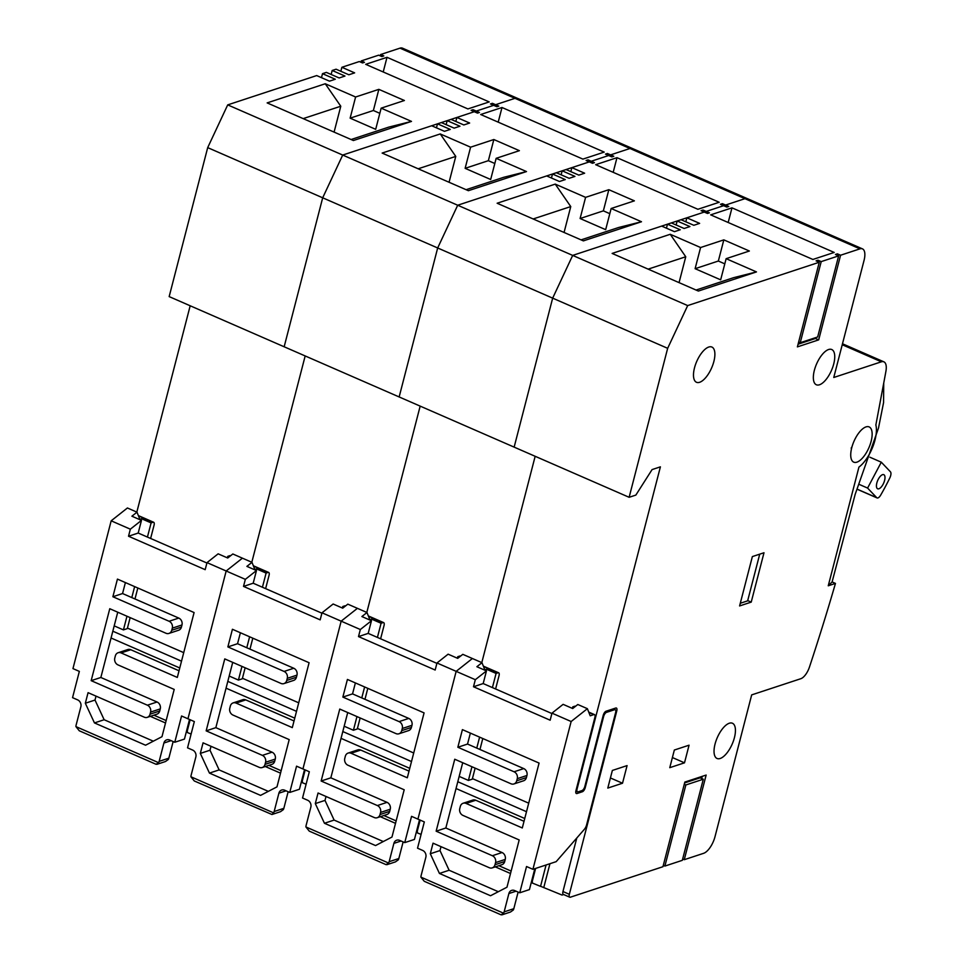 <?xml version="1.0" encoding="UTF-8"?>
<svg xmlns="http://www.w3.org/2000/svg" width="963" height="963" viewBox="0 0 963 963"><rect width="100%" height="100%" fill="white"/><g stroke="black" fill="none" stroke-linecap="round" stroke-linejoin="round"><path stroke-width="1.44" d="M535.163 456.293L481.801 662.616L535.163 456.293M629.128 497.293L169.163 296.604L207.695 147.628L322.689 197.8L342.708 155.055L322.689 197.8L284.157 346.776L322.689 197.8L437.671 247.973L457.702 205.227L437.671 247.973L399.151 396.949L437.671 247.973L552.666 298.145L514.146 447.121L552.666 298.145L572.684 255.4L552.666 298.145L667.66 348.317L629.128 497.293L635.845 495.09L652.083 469.583L660.401 466.838L577.09 788.962A3.84 1.625 113.6 0 0 577.487 791.851A3.84 1.625 113.6 0 0 578.113 791.851L581.989 790.575A3.84 1.625 113.6 0 0 584.842 786.41L603.211 715.389A3.84 1.625 -66.4 0 1 606.052 711.224L615.742 708.034A3.84 1.625 -66.4 0 1 616.368 708.034A3.84 1.625 -66.4 0 1 616.765 710.923L569.338 894.314A3.84 1.625 113.6 0 0 569.735 897.191A3.84 1.625 113.6 0 0 570.361 897.203L662.953 866.712L684.837 782.064L706.144 775.059L684.26 859.694L703.628 853.314A15.384 6.5 113.6 0 0 715.015 836.654L751.682 694.889L800.843 678.698A12.302 5.2 113.6 0 0 809.462 667.046A1103.682 466.441 113.6 0 0 835.463 583.409L832.104 581.953L855.168 494.356L878.521 427.969L883.565 402.63L883.733 383.081M703.026 210.042L706.216 211.427L705.879 212.763L706.216 211.427L723.658 205.685L706.216 211.427L709.418 212.823L707.48 213.461L704.278 212.065L572.684 255.4L661.665 226.1L674.449 231.674L680.263 229.76L667.479 224.186L671.355 222.91L684.127 228.484L689.941 226.57L677.17 220.996L681.046 219.72L693.817 225.294L699.632 223.38L686.848 217.807L704.278 212.065L701.088 210.68L703.026 210.042L702.677 211.366M722.394 203.662L720.456 204.3L726.848 207.081L728.786 206.443L725.584 205.047L744.953 198.679A15.384 6.5 -66.4 0 1 747.457 198.679A15.384 6.5 113.6 0 0 744.953 198.679L725.584 205.047L725.247 206.383L725.584 205.047L722.394 203.662L722.045 204.987M380.265 55.866L380.614 54.53L399.982 48.15L514.976 98.322A15.384 6.5 -66.4 0 1 517.48 98.334A15.384 6.5 113.6 0 0 514.976 98.322L495.608 104.702L495.259 106.038L495.608 104.702L514.976 98.322L629.971 148.495A15.384 6.5 -66.4 0 1 632.474 148.507A15.384 6.5 113.6 0 0 629.971 148.495L610.602 154.874L629.971 148.495L859.947 248.851L840.579 255.231L818.694 339.867L797.388 346.885L819.272 262.249L687.678 305.584L667.66 348.317M607.4 153.478L610.602 154.874L610.253 156.211L610.602 154.874L613.792 156.271L611.854 156.909L605.462 154.116L607.4 153.478L607.063 154.814M570.83 171.631L571.853 167.634L589.296 161.892L592.486 163.289L594.424 162.651L591.234 161.254L608.664 155.512L591.234 161.254L588.032 159.858L587.695 161.194M561.14 174.821L562.175 170.824L566.051 169.548L578.823 175.122L584.637 173.208L571.853 167.634M551.462 178.011L552.485 174.014L556.361 172.738L569.145 178.311L574.947 176.398L562.175 170.824M588.032 159.858L586.094 160.496L589.296 161.892L457.702 205.227L546.683 175.928L559.455 181.501L565.269 179.587L552.485 174.014M366.807 612.444L420.169 406.121L366.807 612.444M455.836 121.458L456.871 117.462L474.302 111.72L342.708 155.055L687.678 305.584M581.074 239.871L618.667 227.485L641.49 221.743L611.144 208.502L634.388 200.846L608.833 189.699L585.588 197.355L555.242 184.114L570.758 206.576L533.153 218.962M641.49 221.743L583.373 240.882L497.137 203.241L555.242 184.114M616.982 157.667L595.676 164.685L697.898 209.284L719.205 202.266L616.982 157.667L613.19 172.329M590.885 162.591L591.234 161.254L590.885 162.591M413.705 752.994L357.429 728.437M344.176 726.222L353.421 730.243L356.948 716.58M360.138 717.965L357.297 728.967L353.421 730.243M420.145 820.103L417.521 830.226A3.84 1.625 113.6 0 0 417.918 833.115L421.096 834.391M417.918 833.115A3.84 1.625 113.6 0 0 417.942 833.115L416.257 832.381L417.906 833.103M585.588 197.355L580.111 218.517L605.667 229.663L611.144 208.502M564.065 232.456L570.758 206.576M580.111 218.517L603.356 210.861L609.808 213.666M603.356 210.861L608.833 189.699M371.116 620.581L371.501 619.077L381.083 623.254L383.021 622.616A3.84 1.625 113.6 0 1 383.647 622.616L368.648 616.067M361.775 697.922L364.616 686.956M377.424 637.422L381.083 623.254M173.147 741.558L168.85 758.17L159.16 761.36A5.381 4.562 -108.2 0 1 158.618 762.684L156.066 764.285L79.279 730.785L75.933 726.608A5.381 4.562 -108.2 0 1 76.113 725.115L80.856 706.782A5.381 4.562 71.8 0 0 77.666 699.896L72.55 697.657L79.351 671.392L72.959 668.611L111.178 520.814L130.342 529.181L128.524 536.235L205.179 569.675L207.009 562.621L226.173 570.987L187.954 718.783L226.173 570.987L245.336 579.353L243.519 586.407L320.173 619.859L322.003 612.805L341.167 621.159L302.936 768.956L341.167 621.159L357.405 608.339L366.987 612.516L369.804 619.63L371.501 619.077M380.614 638.806L384.044 625.505A3.84 1.625 113.6 0 0 383.647 622.616M364.965 699.307L367.794 688.34M288.142 791.73L283.844 808.342A5.381 4.562 71.8 0 1 283.291 809.666L280.474 811.701L271.951 814.505L273.612 812.856A5.381 4.562 -108.2 0 0 274.154 811.532L278.897 793.187A5.381 4.562 71.8 0 1 281.69 790.033A5.381 4.562 71.8 0 1 284.651 790.202L289.755 792.441L296.556 766.175L302.936 768.956L309.328 771.748L302.538 798.014L307.642 800.241A5.381 4.562 71.8 0 1 310.844 807.126L306.102 825.472A5.381 4.562 -108.2 0 0 305.921 826.964L309.267 831.129L386.055 864.642L388.595 863.041A5.381 4.562 -108.2 0 0 389.148 861.704L393.891 843.371A5.381 4.562 71.8 0 1 396.684 840.205A5.381 4.562 71.8 0 1 399.645 840.386L404.749 842.613L411.55 816.347L417.93 819.128L456.161 671.343L417.93 819.128L424.322 821.921L417.533 848.186L422.637 850.413A5.381 4.562 71.8 0 1 425.839 857.299L421.096 875.644A5.381 4.562 -108.2 0 0 420.915 877.137L424.262 881.301L501.049 914.814L503.589 913.213A5.381 4.562 -108.2 0 0 504.143 911.877L508.885 893.544A5.381 4.562 71.8 0 1 511.678 890.378A5.381 4.562 71.8 0 1 514.627 890.558L519.743 892.785L526.532 866.519L532.924 869.312L556.169 861.656L584.264 829.432A5.381 2.275 113.6 0 0 586.599 824.858L615.622 712.584A3.84 1.625 113.6 0 0 615.225 709.707A3.84 1.625 113.6 0 0 614.599 709.695L606.473 712.379A3.84 1.625 113.6 0 0 603.62 716.544L585.251 787.565A3.84 1.625 -66.4 0 1 582.398 791.73L576.981 793.524A3.84 1.625 -66.4 0 1 576.356 793.512A3.84 1.625 -66.4 0 1 575.958 790.635L594.869 717.495A3.84 1.625 113.6 0 0 594.472 714.606A3.84 1.625 113.6 0 0 593.846 714.606L590.211 715.798L587.382 708.684L571.143 721.516L532.924 869.312M322.003 612.805L333.138 604.006L342.72 608.183L347.824 604.15L357.405 608.339L341.167 621.159L360.331 629.525L358.501 636.579L368.191 633.389L436.889 663.363M436.985 662.977L448.12 654.178L457.702 658.367L462.806 654.334L472.388 658.511L456.161 671.343L436.985 662.977L435.168 670.031L358.501 636.579M399.079 721.612L342.852 697.08L352.542 693.89L408.757 718.422L399.079 721.612A5.381 4.562 -108.2 0 1 402.269 728.497L401.727 730.616A5.381 4.562 -108.2 0 1 398.935 733.782L408.625 730.592A5.381 4.562 71.8 0 0 411.406 727.426L401.727 730.616M342.852 697.08L347.414 679.445L424.081 712.897L407.301 777.791L351.074 753.259A5.381 4.562 -108.2 0 0 348.112 753.078A5.381 4.562 -108.2 0 0 345.332 756.244L344.778 758.363A5.381 4.562 -108.2 0 0 347.98 765.248L404.195 789.78L391.977 837.04L375.546 845.562L324.447 823.269L315.31 803.587L318.055 793.006L374.27 817.539A5.381 4.562 -108.2 0 0 377.231 817.707A5.381 4.562 -108.2 0 0 380.012 814.554L380.566 812.435A5.381 4.562 -108.2 0 0 377.364 805.55L321.148 781.017L339.758 709.069L395.974 733.601A5.381 4.562 -108.2 0 0 398.935 733.782M386.945 864.678L395.468 861.873L398.285 859.851A5.381 4.562 71.8 0 0 398.838 858.515L403.136 841.903M404.749 842.613L414.439 839.423L419.507 819.814M366.987 612.516L361.883 616.549L371.465 620.726L368.191 633.389M352.542 693.89L355.383 682.923M348.112 753.078L357.803 749.888A5.381 4.562 71.8 0 1 360.764 750.069L409.022 771.122M326.012 796.485L325 800.397L334.125 820.079L383.31 841.542M347.715 712.548L330.839 777.827L387.054 802.36A5.381 4.562 71.8 0 1 390.244 809.245L389.702 811.364A5.381 4.562 71.8 0 1 386.909 814.517L377.231 817.707M408.757 718.422A5.381 4.562 71.8 0 1 411.959 725.308L411.406 727.426M460.507 656.152L460.314 656.068A3.84 1.625 -66.4 0 0 459.688 656.068L457.75 656.706L459.074 657.284M457.365 658.211L457.75 656.706M371.465 620.726L360.331 629.525M324.447 823.269L334.125 820.079M325 800.397L315.31 803.587M321.148 781.017L330.839 777.827M446.146 124.648L447.181 120.652L451.057 119.376L463.829 124.949L469.643 123.035L456.871 117.462M436.468 127.838L437.503 123.842L441.367 122.566L454.151 128.139L459.965 126.225L447.181 120.652M207.695 147.628L227.713 104.883L342.708 155.055L431.689 125.756L444.461 131.329L450.275 129.415L437.503 123.842M251.812 562.272L305.175 355.949L251.812 562.272M492.406 103.306L490.48 103.944L493.67 105.34L476.24 111.082L475.891 112.418L476.24 111.082L473.038 109.686L471.1 110.324L477.492 113.116L479.43 112.478L476.24 111.082L493.67 105.34L496.86 106.737L498.798 106.099L492.406 103.306L492.069 104.642M466.08 189.699L503.685 177.312L526.496 171.57L496.15 158.329L519.394 150.673L493.838 139.527L470.594 147.183L440.247 133.941L455.764 156.403L418.159 168.79M526.496 171.57L468.391 190.698L382.142 153.069L440.247 133.941M502 107.495L480.693 114.513L582.904 159.112L604.21 152.094L502 107.495L498.208 122.145M298.723 702.821L242.435 678.265M229.194 676.038L238.427 680.071L241.966 666.396M245.144 667.792L242.303 678.795L238.427 680.071M305.151 769.919L302.526 780.054A3.84 1.625 113.6 0 0 302.936 782.931L306.102 784.219M302.936 782.931A3.84 1.625 113.6 0 0 302.948 782.943L301.263 782.209L302.936 782.931M470.594 147.183L465.129 168.332L490.673 179.491L496.15 158.329M449.071 182.272L455.764 156.403M465.129 168.332L488.361 160.689L494.813 163.493M488.361 160.689L493.838 139.527M256.122 570.409L256.519 568.892L266.101 573.081L268.039 572.443A3.84 1.625 113.6 0 1 268.665 572.443L253.654 565.895M246.781 647.75L249.622 636.772M262.43 587.249L266.101 573.081M207.009 562.621L218.144 553.833L227.725 558.01L232.829 553.978L242.411 558.167L226.173 570.987L242.411 558.167L251.993 562.344L254.81 569.458L256.519 568.892M265.619 588.634L269.062 575.332A3.84 1.625 113.6 0 0 268.665 572.443M249.971 649.134L252.812 638.168M159.16 761.36L163.903 743.015A5.381 4.562 71.8 0 1 166.695 739.861A5.381 4.562 71.8 0 1 169.657 740.029L174.772 742.256L181.562 716.003L187.954 718.783L194.333 721.576L187.544 747.842L192.66 750.069A5.381 4.562 71.8 0 1 195.85 756.954L191.107 775.299A5.381 4.562 -108.2 0 0 190.927 776.78L194.273 780.957L271.951 814.505M284.085 671.44L227.87 646.907L237.548 643.717L293.763 668.25L284.085 671.44A5.381 4.562 -108.2 0 1 287.275 678.325L286.733 680.444A5.381 4.562 -108.2 0 1 283.941 683.598L293.631 680.42A5.381 4.562 71.8 0 0 296.411 677.254L286.733 680.444M227.87 646.907L232.42 629.272L309.087 662.725L292.307 727.619L236.091 703.086A5.381 4.562 -108.2 0 0 233.13 702.906A5.381 4.562 -108.2 0 0 230.338 706.072L229.796 708.19A5.381 4.562 -108.2 0 0 232.986 715.076L289.201 739.608L276.983 786.867L260.564 795.39L209.453 773.096L200.316 753.415L203.061 742.834L259.276 767.367A5.381 4.562 -108.2 0 0 262.237 767.535A5.381 4.562 -108.2 0 0 265.03 764.381L265.571 762.263A5.381 4.562 -108.2 0 0 262.381 755.365L206.154 730.845L224.764 658.897L280.979 683.429A5.381 4.562 -108.2 0 0 283.941 683.598M289.755 792.441L299.445 789.251L304.513 769.642M251.993 562.344L246.889 566.376L256.471 570.553L253.197 583.217L321.895 613.19M237.548 643.717L240.389 632.751M233.13 702.906L242.808 699.716A5.381 4.562 71.8 0 1 245.77 699.896L294.028 720.95M211.017 746.301L210.006 750.225L219.131 769.906L268.316 791.357M232.721 662.375L215.844 727.655L272.06 752.187A5.381 4.562 71.8 0 1 275.262 759.073L274.708 761.191A5.381 4.562 71.8 0 1 271.927 764.345L262.237 767.535M293.763 668.25A5.381 4.562 71.8 0 1 296.965 675.135L296.411 677.254M345.512 605.98L345.32 605.896A3.84 1.625 -66.4 0 0 344.694 605.883L342.756 606.521L344.08 607.111M342.371 608.038L342.756 606.521M243.519 586.407L253.197 583.217M256.471 570.553L245.336 579.353M209.453 773.096L219.131 769.906M210.006 750.225L200.316 753.415M206.154 730.845L215.844 727.655M399.982 48.15A15.384 6.5 -66.4 0 1 402.486 48.162L862.451 248.863A15.384 6.5 113.6 0 0 859.947 248.851M340.842 71.286L341.877 67.29L359.307 61.548L362.497 62.944L364.435 62.306L361.245 60.91L378.676 55.168L381.866 56.564L383.804 55.926L380.614 54.53M331.152 74.476L332.187 70.48L336.063 69.204L348.847 74.777L354.649 72.863L341.877 67.29M321.473 77.666L322.509 73.67L326.385 72.394L339.157 77.967L344.971 76.053L332.187 70.48M227.713 104.883L316.695 75.571L329.466 81.157L335.28 79.243L322.509 73.67M136.83 512.087L190.18 305.777M351.086 139.527L388.691 127.14L411.502 121.398L381.155 108.157L404.4 100.501L378.844 89.354L355.6 96.998L325.253 83.757L340.782 106.231L303.176 118.618M411.502 121.398L353.397 140.526L267.148 102.897L325.253 83.757M387.006 57.311L365.699 64.328L467.91 108.927L489.216 101.922L387.006 57.311L383.214 71.972M360.896 62.234L361.245 60.91M473.038 109.686L472.701 111.022M183.728 652.649L127.441 628.093M114.2 625.866L123.433 629.898L126.972 616.224M130.149 617.62L127.309 628.622L123.433 629.898M190.156 719.746L187.544 729.87A3.84 1.625 113.6 0 0 187.941 732.759L191.107 734.047M187.941 732.759A3.84 1.625 113.6 0 0 187.954 732.771L186.268 732.036L187.917 732.759M355.6 96.998L350.135 118.16L375.69 129.319L381.155 108.157M334.089 132.1L340.782 106.231M350.135 118.16L373.379 110.504L379.819 113.321M373.379 110.504L378.844 89.354M141.128 520.225L141.525 518.72L151.107 522.897L153.045 522.259A3.84 1.625 113.6 0 1 153.671 522.271L138.672 515.723M131.799 597.578L134.627 586.599M147.435 537.065L151.107 522.897M111.178 520.814L127.417 507.983L136.999 512.172L139.828 519.286L141.525 518.72M150.625 538.461L154.068 525.148A3.84 1.625 113.6 0 0 153.671 522.271M134.976 598.962L137.817 587.996M169.091 621.267L112.876 596.735L122.554 593.545L178.781 618.077L169.091 621.267A5.381 4.562 -108.2 0 1 172.293 628.153L171.739 630.271A5.381 4.562 -108.2 0 1 168.946 633.425L178.637 630.235A5.381 4.562 71.8 0 0 181.429 627.082L171.739 630.271M112.876 596.735L117.438 579.1L194.093 612.552L177.312 677.434L121.097 652.914A5.381 4.562 -108.2 0 0 118.136 652.733A5.381 4.562 -108.2 0 0 115.343 655.899L114.802 658.006A5.381 4.562 -108.2 0 0 117.992 664.903L174.207 689.424L161.989 736.683L145.569 745.218L94.458 722.924L85.334 703.243L88.066 692.662L144.281 717.182A5.381 4.562 -108.2 0 0 147.243 717.363A5.381 4.562 -108.2 0 0 150.035 714.197L150.577 712.09A5.381 4.562 -108.2 0 0 147.387 705.193L91.172 680.66L109.77 608.724L165.985 633.257A5.381 4.562 -108.2 0 0 168.946 633.425M156.957 764.321L165.48 761.516L168.296 759.494A5.381 4.562 71.8 0 0 168.85 758.17M174.772 742.256L184.451 739.078L189.518 719.469M136.999 512.172L131.895 516.204L141.477 520.381L138.203 533.045L206.901 563.018M122.554 593.545L125.395 582.579M118.136 652.733L127.814 649.544A5.381 4.562 71.8 0 1 130.775 649.724L179.034 670.778M96.023 696.129L95.012 700.053L104.148 719.734L153.322 741.185M117.739 612.191L100.85 677.483L157.065 702.003A5.381 4.562 71.8 0 1 160.267 708.9L159.714 711.007A5.381 4.562 71.8 0 1 156.933 714.173L147.243 717.363M178.781 618.077A5.381 4.562 71.8 0 1 181.971 624.963L181.429 627.082M230.518 555.807L230.326 555.711A3.84 1.625 -66.4 0 0 229.7 555.711L227.762 556.349L229.098 556.927M227.376 557.866L227.762 556.349M128.524 536.235L138.203 533.045M141.477 520.381L130.342 529.181M94.458 722.924L104.148 719.734M95.012 700.053L85.334 703.243M91.172 680.66L100.85 677.483M685.812 221.803L686.848 217.807M676.134 224.993L677.17 220.996M666.444 228.183L667.479 224.186M832.104 581.953L828.252 585.793L858.936 467.103A26.916 11.375 113.6 0 0 875.861 424.984L884.07 381.264A1103.682 466.441 113.6 0 0 885.912 371.333A15.384 6.5 113.6 0 0 883.865 361.823A15.384 6.5 113.6 0 0 881.362 361.811L833.765 377.484L864.052 260.407A15.384 6.5 113.6 0 0 862.451 248.863M828.252 585.793L835.463 583.409M751.224 602.116L763.996 552.75L752.368 556.578L739.596 605.944L751.224 602.116L747.709 600.587M689.063 745.193L674.341 750.033L669.779 767.667L684.5 762.828L689.063 745.193M713.872 361.474A19.224 8.125 -66.4 0 1 696.502 382.287A19.224 8.125 -66.4 0 1 694.504 367.854A19.224 8.125 -66.4 0 1 711.874 347.041A19.224 8.125 -66.4 0 1 713.872 361.474M833.729 363.954A19.224 8.125 -66.4 0 1 816.347 384.767A19.224 8.125 -66.4 0 1 814.361 370.334A19.224 8.125 -66.4 0 1 831.731 349.521A19.224 8.125 -66.4 0 1 833.729 363.954M734.42 737.67A19.224 8.125 -66.4 0 1 717.05 758.483A19.224 8.125 -66.4 0 1 715.052 744.05A19.224 8.125 -66.4 0 1 732.422 723.237A19.224 8.125 -66.4 0 1 734.42 737.67M866.002 426.898A19.224 8.125 -66.4 0 1 869.132 426.91A19.224 8.125 -66.4 0 1 870.143 444.569A19.224 8.125 -66.4 0 1 856.877 462.168A19.224 8.125 -66.4 0 1 853.748 462.156A19.224 8.125 -66.4 0 1 852.724 444.509A19.224 8.125 -66.4 0 1 866.002 426.898M607.797 788.083L622.519 783.232L627.082 765.597L612.36 770.448L607.797 788.083M851.509 447.398L851.208 448.289L851.509 447.398M563.62 894.531L562.043 895.048L540.568 886.273M664.891 866.074L682.322 860.332L703.291 779.223L685.861 784.953L664.891 866.074L663.29 865.376M684.26 859.694L682.659 858.996M535.609 868.421L532.515 880.399A3.84 1.625 113.6 0 0 532.912 883.288A3.84 1.625 113.6 0 0 532.936 883.288L540.544 886.369L546.069 864.979M528.699 803.166L472.424 778.61M459.17 776.395L468.415 780.427L471.942 766.753M475.132 768.137L472.279 779.151L468.415 780.427M840.579 255.231L837.389 253.835L837.04 255.171M838.641 255.869L821.21 261.611L800.241 342.72L817.671 336.978L838.641 255.869L835.451 254.473L837.389 253.835M821.21 261.611L818.02 260.215L817.671 261.539M819.272 262.249L816.082 260.853L818.02 260.215M696.056 290.044L733.662 277.657L756.473 271.915L726.138 258.674L749.37 251.018L723.827 239.871L700.583 247.527L670.236 234.286L685.752 256.76L648.147 269.134M756.473 271.915L698.368 291.055L612.131 253.425L670.236 234.286M731.976 207.839L710.67 214.857L812.892 259.456L834.199 252.438L731.976 207.839L728.184 222.501M818.694 339.867L815.492 338.47L798.074 344.212M815.721 337.616L815.492 338.47M800.241 342.72L798.64 342.021M700.583 247.527L695.105 268.689L720.661 279.836L726.138 258.674M679.059 282.628L685.752 256.76M695.105 268.689L718.35 261.033L724.802 263.85M718.35 261.033L723.827 239.871M576.789 837.991L562.958 891.521A3.84 1.625 -66.4 0 0 563.355 894.41L569.735 897.191M543.746 887.657L549.945 863.703M702.256 776.334L701.69 778.513M703.291 779.223L700.101 777.827L684.621 782.919M685.861 784.953L684.272 784.267M740.294 603.271L747.637 600.852L759.723 554.158M684.5 762.828L672.403 757.544M622.519 783.232L610.422 777.96M881.289 462.192L867.591 488.072L876.727 497.678A5.381 2.275 113.6 0 0 877.052 497.919A5.381 2.275 113.6 0 0 880.664 495.151A119.147 50.353 113.6 0 0 889.824 477.913A5.381 2.275 113.6 0 0 890.45 471.822L881.289 462.192L869.914 457.22M867.591 488.072L859.574 484.57M877.161 488.434A7.692 3.25 -66.4 0 1 877.293 481.524A7.692 3.25 -66.4 0 1 882.048 474.879A7.692 3.25 -66.4 0 1 883.781 474.675A7.692 3.25 -66.4 0 1 884.263 475.012A7.692 3.25 -66.4 0 1 884.13 481.933A7.692 3.25 -66.4 0 1 879.375 488.578A7.692 3.25 -66.4 0 1 877.63 488.783A7.692 3.25 -66.4 0 1 877.161 488.434M486.11 670.754L486.496 669.249L496.077 673.426L498.015 672.788A3.84 1.625 113.6 0 1 498.641 672.788L483.643 666.252M476.769 748.095L479.61 737.128M492.418 687.594L496.077 673.426M571.143 721.516L551.98 713.15L550.162 720.204L473.495 686.751L475.325 679.697L456.161 671.343L472.388 658.511L481.982 662.688L484.798 669.803L486.496 669.249M495.596 688.978L499.039 675.677A3.84 1.625 113.6 0 0 498.641 672.788M479.959 749.491L482.788 738.513M514.073 771.784L457.846 747.252L467.536 744.062L523.752 768.594L514.073 771.784A5.381 4.562 -108.2 0 1 517.263 778.67L516.71 780.788A5.381 4.562 -108.2 0 1 513.929 783.954L523.607 780.764A5.381 4.562 71.8 0 0 526.4 777.598L516.71 780.788M457.846 747.252L462.409 729.629L539.075 763.069L522.295 827.963L466.068 803.431A5.381 4.562 -108.2 0 0 463.107 803.262A5.381 4.562 -108.2 0 0 460.326 806.416L459.772 808.535A5.381 4.562 -108.2 0 0 462.974 815.42L519.189 839.953L506.971 887.212L490.54 895.746L439.429 873.441L430.305 853.76L433.037 843.179L489.264 867.711A5.381 4.562 -108.2 0 0 492.225 867.892A5.381 4.562 -108.2 0 0 495.006 864.726L495.56 862.607A5.381 4.562 -108.2 0 0 492.358 855.722L436.143 831.189L454.753 759.241L510.968 783.774A5.381 4.562 -108.2 0 0 513.929 783.954M501.94 914.85L510.45 912.045L513.279 910.023A5.381 4.562 71.8 0 0 513.821 908.687L518.118 892.075M519.743 892.785L529.433 889.595L534.838 868.674M551.98 713.15L563.114 704.35L572.696 708.539L577.8 704.507L587.382 708.684M481.982 662.688L476.878 666.721L486.459 670.91L483.185 683.561L551.883 713.535M467.536 744.062L470.365 733.096M463.107 803.262L472.797 800.072A5.381 4.562 71.8 0 1 475.758 800.241L524.016 821.295M441.006 846.658L439.995 850.57L449.119 870.251L498.304 891.714M462.709 762.72L445.833 827.999L502.048 852.532A5.381 4.562 71.8 0 1 505.238 859.417L504.696 861.536A5.381 4.562 71.8 0 1 501.904 864.702L492.225 867.892M523.752 768.594A5.381 4.562 71.8 0 1 526.942 775.48L526.4 777.598M575.501 706.324L575.308 706.24A3.84 1.625 -66.4 0 0 574.682 706.24L572.744 706.878L574.068 707.456M572.347 708.383L572.744 706.878M473.495 686.751L483.185 683.561M486.459 670.91L475.325 679.697M439.429 873.441L449.119 870.251M439.995 850.57L430.305 853.76M436.143 831.189L445.833 827.999M411.502 761.528L342.804 731.543M380.313 816.696L395.516 823.341L380.313 816.696M341.046 738.356L409.744 768.33M417.521 830.226L416.883 829.95M396.154 820.897L383.852 815.529M368.805 616.416L383.021 622.616M388.595 863.041L305.921 826.964M393.891 843.371L401.065 841M398.838 858.515L389.148 861.704M459.688 656.068L460.29 656.321M351.074 753.259L360.764 750.069M389.702 811.364L380.012 814.554M380.566 812.435L390.244 809.245M387.054 802.36L377.364 805.55M402.269 728.497L411.959 725.308M296.508 711.344L227.81 681.371M265.319 766.524L280.522 773.157L265.319 766.524M226.052 688.172L294.75 718.157M302.526 780.054L301.901 779.777M281.16 770.725L268.858 765.356M253.823 566.232L268.039 572.443M273.612 812.856L190.927 776.78M278.897 793.187L286.071 790.828M283.844 808.342L274.154 811.532M344.694 605.883L345.296 606.148M236.091 703.086L245.77 699.896M274.708 761.191L265.03 764.381M265.571 762.263L275.262 759.073M272.06 752.187L262.381 755.365M287.275 678.325L296.965 675.135M181.526 661.172L112.815 631.198M150.324 716.352L165.54 722.984L150.324 716.352M111.058 638L179.756 667.973M187.544 729.87L186.906 729.593M166.166 720.553L153.863 715.184M138.828 516.06L153.045 522.259M158.618 762.684L75.933 726.608M163.903 743.015L171.089 740.655M229.7 555.711L230.301 555.976M121.097 652.914L130.775 649.724M159.714 711.007L150.035 714.197M150.577 712.09L160.267 708.9M157.065 702.003L147.387 705.193M172.293 628.153L181.971 624.963M495.295 866.869L510.51 873.513L495.295 866.869M532.912 883.288L531.251 882.553L532.9 883.276M526.496 811.701L457.798 781.727M577.09 788.962L576.452 788.685M842.24 344.742L881.362 361.811M615.766 710.489L616.765 710.923M569.338 894.314L562.958 891.521M532.515 880.399L531.877 880.122M511.136 871.07L498.846 865.701M456.041 788.528L524.739 818.502M876.727 497.678L857.503 489.3M483.799 666.589L498.015 672.788M503.589 913.213L420.915 877.137M508.885 893.544L516.06 891.184M513.821 908.687L504.143 911.877M589.212 712.584L593.846 714.606M576.981 793.524L575.922 793.055M580.713 790.996L582.398 791.73M585.251 787.565L584.565 787.265M602.982 716.267L603.62 716.544M606.473 712.379L605.161 711.813M612.913 708.961L614.599 709.695M466.068 803.431L475.758 800.241M504.696 861.536L495.006 864.726M495.56 862.607L505.238 859.417M502.048 852.532L492.358 855.722M517.263 778.67L526.942 775.48M842.493 343.779L883.865 361.823M575.838 791.129L577.487 791.851M877.052 497.919L857.467 489.373M594.472 714.606L589.055 712.235M615.225 709.707L613.275 708.852"/></g></svg>
